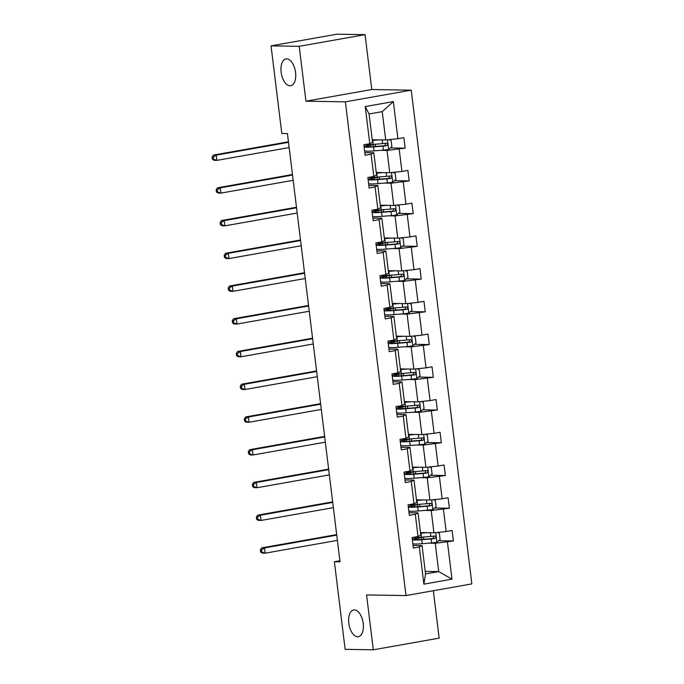 <?xml version="1.0" encoding="UTF-8"?>
<svg xmlns="http://www.w3.org/2000/svg" width="684" height="684" viewBox="0 0 684 684"><rect width="100%" height="100%" fill="white"/><g stroke="black" fill="none" stroke-linecap="round" stroke-linejoin="round"><path stroke-width="1.03" d="M289.999 85.748A13.577 7.114 80 0 1 281.227 72.889A13.577 7.114 80 0 1 285.98 58.952A13.577 7.114 80 0 1 286.699 58.892A13.577 7.114 80 0 1 295.462 71.76A13.577 7.114 80 0 1 290.717 85.697A13.577 7.114 80 0 1 289.999 85.748M357.655 636.77A13.577 7.114 80 0 1 348.891 623.911A13.577 7.114 80 0 1 353.637 609.974A13.577 7.114 80 0 1 354.355 609.914A13.577 7.114 80 0 1 363.127 622.782A13.577 7.114 80 0 1 358.373 636.719A13.577 7.114 80 0 1 357.655 636.77M365.059 34.653L299.207 46.324L305.945 101.189L371.797 89.527L365.059 34.653L336.887 34.2L271.044 45.862L281.799 133.474L287.434 133.56L340.016 561.829L334.391 561.744L345.146 649.347L373.31 649.8L439.154 638.138L433.331 590.719M371.797 89.527L411.229 90.16L471.849 583.897L406.005 595.567L345.377 101.83L411.229 90.16M299.207 46.324L271.044 45.862M372.224 139.75L385.708 139.972L382.228 111.646L393.351 101.583L397.917 138.724L403.876 137.664L405.167 148.154L390.453 147.924M385.708 139.972L397.917 138.724M376.243 172.488L389.726 172.701L386.999 150.463L405.167 148.154M399.2 149.215L401.935 171.453L407.895 170.401L409.186 180.892L394.471 180.653M380.261 205.217L393.745 205.439L391.017 183.192L409.186 180.892M403.218 181.953L405.954 204.191L411.913 203.131L413.204 213.63L398.49 213.391M384.28 237.955L397.763 238.169L395.036 215.93L413.204 213.63M407.245 214.682L409.972 236.929L415.932 235.869L417.223 246.36L402.508 246.12M388.307 270.693L401.782 270.907L399.054 248.668L417.223 246.36M411.264 247.42L413.991 269.658L419.95 268.607L421.241 279.098L406.527 278.858M392.325 303.422L405.8 303.645L403.073 281.398L421.241 279.098M415.282 280.149L418.009 302.396L423.969 301.336L425.26 311.827L410.545 311.588M396.344 336.16L409.827 336.374L407.091 314.136L425.26 311.827M419.301 312.887L422.028 335.126L427.987 334.074L429.278 344.565L414.564 344.326M400.362 368.89L413.846 369.112L411.11 346.865L429.278 344.565M423.319 345.617L426.046 367.864L432.014 366.804L433.297 377.294L418.591 377.055M404.381 401.628L417.864 401.841L415.128 379.603L433.297 377.294M427.338 378.355L430.065 400.593L436.033 399.541L437.315 410.032L422.609 409.793M408.399 434.357L421.883 434.579L419.147 412.332L437.315 410.032M431.356 411.084L434.083 433.331L440.051 432.271L441.334 442.762L426.628 442.531M412.418 467.095L425.901 467.309L423.174 445.07L441.334 442.762M435.375 443.822L438.111 466.06L444.07 465.009L445.361 475.5L430.646 475.26M416.436 499.824L429.92 500.047L427.192 477.8L445.361 475.5M439.393 476.551L442.129 498.798L448.088 497.738L449.379 508.229L434.665 507.998M420.455 532.562L433.938 532.776L431.211 510.538L449.379 508.229M443.412 509.289L446.148 531.528L452.107 530.476L453.398 540.967L438.683 540.728M425.226 571.379L438.709 571.602L435.229 543.267L453.398 540.967M447.43 542.019L451.996 579.16L423.875 584.145L419.318 547.003L413.35 548.064L412.067 537.564L418.027 536.513L415.299 514.274L409.331 515.326L408.049 504.835L414.008 503.775L411.281 481.536L405.313 482.596L404.03 472.097L409.99 471.045L407.254 448.798L401.294 449.858L400.012 439.367L405.971 438.307L403.235 416.069L397.276 417.12L395.985 406.629L401.953 405.578L399.217 383.331L393.257 384.391L391.966 373.9L397.934 372.84L395.198 350.601L389.239 351.653L387.948 341.162L393.916 340.11L391.18 317.863L385.22 318.924L383.929 308.433L389.889 307.373L387.161 285.134L381.202 286.186L379.911 275.695L385.87 274.643L383.143 252.396L377.183 253.456L375.892 242.965L381.852 241.905L379.124 219.667L373.165 220.718L371.874 210.227L377.833 209.176L375.106 186.929L369.146 187.989L367.855 177.498L373.815 176.438L371.087 154.199L365.119 155.251L363.837 144.76L369.796 143.708L365.239 106.567L393.351 101.583M373.815 176.438L376.559 175.036L373.823 152.797L364.803 152.652M373.823 152.797L371.087 154.199M380.475 150.36L386.999 150.463M389.726 172.701L401.935 171.453M377.833 209.176L380.578 207.774L377.85 185.526L368.821 185.381M377.85 185.526L375.106 186.929M384.493 183.09L391.017 183.192M393.745 205.439L405.954 204.191M381.852 241.905L384.596 240.503L381.869 218.264L372.84 218.119M381.869 218.264L379.124 219.667M388.512 215.828L395.036 215.93M397.763 238.169L409.972 236.929M385.87 274.643L388.615 273.241L385.887 250.994L376.858 250.848M385.887 250.994L383.143 252.396M392.531 248.557L399.054 248.668M401.782 270.907L413.991 269.658M389.889 307.373L392.633 305.97L389.906 283.732L380.877 283.586M389.906 283.732L387.161 285.134M396.549 281.295L403.073 281.398M405.8 303.645L418.009 302.396M393.916 340.11L396.652 338.708L393.924 316.461L384.895 316.316M393.924 316.461L391.18 317.863M400.567 314.024L407.091 314.136M409.827 336.374L422.028 335.126M397.934 372.84L400.67 371.438L397.943 349.199L388.922 349.054M397.943 349.199L395.198 350.601M404.595 346.762L411.11 346.865M413.846 369.112L426.046 367.864M401.953 405.578L404.689 404.176L401.961 381.937L392.941 381.792M401.961 381.937L399.217 383.331M408.613 379.492L415.128 379.603M417.864 401.841L430.065 400.593M405.971 438.307L408.716 436.914L405.98 414.666L396.959 414.521M405.98 414.666L403.235 416.069M412.632 412.23L419.147 412.332M421.883 434.579L434.083 433.331M409.99 471.045L412.734 469.643L409.998 447.404L400.978 447.259M409.998 447.404L407.254 448.798M416.65 444.959L423.174 445.07M425.901 467.309L438.111 466.06M414.008 503.775L416.753 502.381L414.017 480.134L404.996 479.988M414.017 480.134L411.281 481.536M420.669 477.697L427.192 477.8M429.92 500.047L442.129 498.798M418.027 536.513L420.771 535.11L418.035 512.872L409.015 512.726M418.035 512.872L415.299 514.274M424.687 510.435L431.211 510.538M433.938 532.776L446.148 531.528M423.875 584.145L425.534 573.927L422.062 545.601L413.033 545.456M422.062 545.601L419.318 547.003M305.945 101.189L345.377 101.83M406.005 595.567L366.573 594.926L373.31 649.8M339.888 560.769L334.391 561.744M382.228 111.646L369.061 113.98L372.541 142.306L369.796 143.708M428.706 543.164L435.229 543.267M425.534 573.927L438.709 571.602L451.996 579.16M365.239 106.567L369.061 113.98M424.747 532.631L422.096 532.845A13.475 1.163 173 0 1 420.506 532.964M427.414 532.674L420.959 533.204A16.236 1.394 173 0 1 420.54 533.238M437.273 532.434L439.35 533.238L440.128 539.531L436.828 542.267A5.626 0.487 173 0 1 431.621 542.925L422.25 543.694A16.236 1.394 173 0 1 412.811 543.626M412.324 539.642A16.236 1.394 -7 0 0 421.763 539.71L431.134 538.941A5.626 0.487 -7 0 0 434.862 538.513C436.315 537.436 436.212 536.589 434.554 535.991A5.626 0.487 173 0 1 430.826 536.418L421.455 537.188A16.236 1.394 173 0 1 412.914 537.419M412.307 539.539A16.236 1.394 -7 0 1 416.462 538.128L419.437 537.479A4.985 0.427 -7 0 0 420.198 537.291M422.669 537.094A7.746 0.667 173 0 1 421.472 537.393L418.488 538.043L418.685 539.608M433.793 536.102L433.237 538.488L422.892 539.351A13.475 1.163 173 0 1 415.043 539.257A13.475 1.163 173 0 1 418.488 538.043M336.742 535.136L264.477 547.935L265.118 553.185L262.297 553.134L260.638 551.988L261.767 552.005L261.51 549.902L260.382 549.885L260.638 551.988M337.383 540.377L265.118 553.185L261.767 552.005M261.51 549.902L264.477 547.935L261.656 547.893L336.673 534.597M261.656 547.893L260.382 549.885M420.728 499.893L418.069 500.115A13.475 1.163 173 0 1 416.488 500.235M423.396 499.936L416.941 500.474A16.236 1.394 173 0 1 416.522 500.508M433.246 499.705L435.332 500.508L436.11 506.801L432.81 509.529A5.626 0.487 173 0 1 427.603 510.187L418.232 510.965A16.236 1.394 173 0 1 408.793 510.897M408.305 506.912A16.236 1.394 -7 0 0 417.744 506.972L427.115 506.203A5.626 0.487 -7 0 0 430.843 505.775C432.297 504.698 432.194 503.86 430.535 503.262A5.626 0.487 173 0 1 426.807 503.689L417.428 504.459A16.236 1.394 173 0 1 408.895 504.681M408.288 506.81A16.236 1.394 -7 0 1 412.435 505.399L415.419 504.741A4.985 0.427 -7 0 0 416.18 504.553M418.651 504.356A7.746 0.667 173 0 1 417.454 504.655L414.47 505.305L414.666 506.87M429.774 503.364L429.219 505.75L418.873 506.622A13.475 1.163 173 0 1 411.024 506.528A13.475 1.163 173 0 1 414.47 505.305M332.723 502.398L260.45 515.206L261.1 520.447L258.278 520.404L256.62 519.25L257.748 519.267L257.492 517.172L256.363 517.155L256.62 519.25M333.364 507.648L261.1 520.447L257.748 519.267M257.492 517.172L260.45 515.206L257.637 515.155L332.655 501.868M257.637 515.155L256.363 517.155M416.71 467.163L414.051 467.377A13.475 1.163 173 0 1 412.469 467.497M419.377 467.206L412.922 467.736A16.236 1.394 173 0 1 412.503 467.771M429.227 466.967L431.313 467.771L432.091 474.063L428.782 476.799A5.626 0.487 173 0 1 423.584 477.458L414.213 478.227A16.236 1.394 173 0 1 404.774 478.159M404.278 474.174A16.236 1.394 -7 0 0 413.726 474.243L423.097 473.473A5.626 0.487 -7 0 0 426.825 473.046C428.278 471.969 428.175 471.122 426.517 470.524A5.626 0.487 173 0 1 422.789 470.951L413.41 471.721A16.236 1.394 173 0 1 404.877 471.951M404.27 474.072A16.236 1.394 -7 0 1 408.416 472.661L411.4 472.011A4.985 0.427 -7 0 0 412.161 471.823M414.632 471.627A7.746 0.667 173 0 1 413.435 471.926L410.451 472.576L410.639 474.132M425.756 470.626L425.2 473.02L414.855 473.884A13.475 1.163 173 0 1 407.006 473.79A13.475 1.163 173 0 1 410.451 472.576M328.705 469.66L256.432 482.468L257.081 487.718L254.26 487.666L252.601 486.521L253.73 486.538L253.473 484.434L252.345 484.417L252.601 486.521M329.346 474.91L257.081 487.718L253.73 486.538M253.473 484.434L256.432 482.468L253.619 482.425L328.636 469.13M253.619 482.425L252.345 484.417M412.691 434.425L410.032 434.648A13.475 1.163 173 0 1 408.451 434.767M415.359 434.468L408.904 434.998A16.236 1.394 173 0 1 408.485 435.033M425.209 434.237L427.295 435.041L428.073 441.334L424.764 444.061A5.626 0.487 173 0 1 419.566 444.72L410.195 445.498A16.236 1.394 173 0 1 400.756 445.429M400.26 441.445A16.236 1.394 -7 0 0 409.699 441.505L419.078 440.735A5.626 0.487 -7 0 0 422.806 440.308C424.26 439.231 424.157 438.393 422.498 437.794A5.626 0.487 173 0 1 418.77 438.222L409.391 438.991A16.236 1.394 173 0 1 400.858 439.214M400.251 441.342A16.236 1.394 -7 0 1 404.398 439.932L407.382 439.273A4.985 0.427 -7 0 0 408.143 439.085M410.605 438.889A7.746 0.667 173 0 1 409.417 439.188L406.433 439.838L406.621 441.402M421.737 437.897L421.182 440.282L410.836 441.154A13.475 1.163 173 0 1 402.987 441.06A13.475 1.163 173 0 1 406.433 439.838M324.686 436.931L252.413 449.73L253.063 454.98L250.241 454.937L248.583 453.783L249.711 453.8L249.446 451.705L248.326 451.688L248.583 453.783M325.327 442.18L253.063 454.98L249.711 453.8M249.446 451.705L252.413 449.73L249.6 449.687L324.618 436.401M249.6 449.687L248.326 451.688M408.673 401.696L406.014 401.91A13.475 1.163 173 0 1 404.432 402.03M411.341 401.739L404.885 402.269A16.236 1.394 173 0 1 404.466 402.303M421.19 401.499L423.276 402.303L424.054 408.596L420.745 411.332A5.626 0.487 173 0 1 415.547 411.99L406.176 412.76A16.236 1.394 173 0 1 396.737 412.691M396.241 408.707A16.236 1.394 -7 0 0 405.68 408.776L415.06 408.006A5.626 0.487 -7 0 0 418.788 407.578C420.241 406.501 420.138 405.655 418.48 405.056A5.626 0.487 173 0 1 414.752 405.484L405.373 406.253A16.236 1.394 173 0 1 396.84 406.484M396.233 408.604A16.236 1.394 -7 0 1 400.379 407.194L403.363 406.544A4.985 0.427 -7 0 0 404.124 406.356M406.587 406.159A7.746 0.667 173 0 1 405.398 406.458L402.414 407.108L402.602 408.664M417.719 405.159L417.163 407.553L406.818 408.416A13.475 1.163 173 0 1 398.969 408.322A13.475 1.163 173 0 1 402.414 407.108M320.668 404.193L248.395 417.001L249.044 422.242L246.223 422.199L244.564 421.053L245.684 421.07L245.428 418.967L244.308 418.95L244.564 421.053M321.309 409.442L249.044 422.242L245.684 421.07M245.428 418.967L248.395 417.001L245.582 416.958L320.599 403.663M245.582 416.958L244.308 418.95M404.654 368.958L401.995 369.18A13.475 1.163 173 0 1 400.414 369.3M407.322 369.001L400.867 369.531A16.236 1.394 173 0 1 400.448 369.565M417.172 368.77L419.258 369.574L420.027 375.867L416.727 378.594A5.626 0.487 173 0 1 411.529 379.252L402.158 380.022A16.236 1.394 173 0 1 392.71 379.962M392.223 375.978A16.236 1.394 -7 0 0 401.662 376.038L411.041 375.268A5.626 0.487 -7 0 0 414.769 374.841C416.223 373.763 416.111 372.925 414.453 372.327A5.626 0.487 173 0 1 410.725 372.754L401.354 373.524A16.236 1.394 173 0 1 392.813 373.746M392.214 375.875A16.236 1.394 -7 0 1 396.361 374.456L399.345 373.806A4.985 0.427 -7 0 0 400.106 373.618M402.568 373.421A7.746 0.667 173 0 1 401.38 373.721L398.396 374.37L398.584 375.935M413.7 372.429L413.145 374.815L402.799 375.687A13.475 1.163 173 0 1 394.942 375.584A13.475 1.163 173 0 1 398.396 374.37M316.649 371.463L244.376 384.263L245.017 389.512L242.204 389.47L240.546 388.315L241.666 388.332L241.409 386.238L240.289 386.221L240.546 388.315M317.291 376.704L245.017 389.512L241.666 388.332M241.409 386.238L244.376 384.263L241.563 384.22L316.581 370.933M241.563 384.22L240.289 386.221M400.636 336.229L397.977 336.442A13.475 1.163 173 0 1 396.395 336.562M403.303 336.272L396.848 336.802A16.236 1.394 173 0 1 396.421 336.836M413.153 336.032L415.239 336.836L416.009 343.129L412.708 345.856A5.626 0.487 173 0 1 407.51 346.523L398.131 347.292A16.236 1.394 173 0 1 388.692 347.224M388.204 343.24A16.236 1.394 -7 0 0 397.643 343.308L407.023 342.53A5.626 0.487 -7 0 0 410.751 342.111C412.196 341.025 412.093 340.187 410.434 339.589A5.626 0.487 173 0 1 406.706 340.016L397.336 340.786A16.236 1.394 173 0 1 388.794 341.017M388.196 343.137A16.236 1.394 -7 0 1 392.342 341.726L395.326 341.077A4.985 0.427 -7 0 0 396.087 340.888M398.55 340.683A7.746 0.667 173 0 1 397.353 340.983L394.377 341.641L394.565 343.197M409.682 339.692L409.126 342.086L398.772 342.949A13.475 1.163 173 0 1 390.923 342.855A13.475 1.163 173 0 1 394.377 341.641M312.622 338.725L240.358 351.533L240.999 356.774L238.186 356.732L236.527 355.586L237.647 355.603L237.391 353.5L236.262 353.483L236.527 355.586M313.272 343.975L240.999 356.774L237.647 355.603M237.391 353.5L240.358 351.533L237.545 351.49L312.562 338.195M237.545 351.49L236.262 353.483M396.617 303.491L393.958 303.713A13.475 1.163 173 0 1 392.368 303.833M399.285 303.534L392.83 304.064A16.236 1.394 173 0 1 392.402 304.098M409.135 303.303L411.221 304.106L411.99 310.399L408.69 313.127A5.626 0.487 173 0 1 403.492 313.785L394.112 314.554A16.236 1.394 173 0 1 384.673 314.495M384.186 310.502A16.236 1.394 -7 0 0 393.625 310.57L402.996 309.801A5.626 0.487 -7 0 0 406.724 309.373C408.177 308.296 408.074 307.458 406.416 306.859A5.626 0.487 173 0 1 402.688 307.278L393.317 308.057A16.236 1.394 173 0 1 384.776 308.279M384.177 310.408A16.236 1.394 -7 0 1 388.324 308.988L391.308 308.339A4.985 0.427 -7 0 0 392.06 308.151M394.531 307.954A7.746 0.667 173 0 1 393.334 308.253L390.359 308.903L390.547 310.468M405.663 306.962L405.108 309.348L394.753 310.22A13.475 1.163 173 0 1 386.905 310.117A13.475 1.163 173 0 1 390.359 308.903M308.604 305.996L236.339 318.795L236.98 324.045L234.167 324.002L232.5 322.848L233.629 322.865L233.372 320.77L232.244 320.753L232.5 322.848M309.253 311.237L236.98 324.045L233.629 322.865M233.372 320.77L236.339 318.795L233.518 318.753L308.544 305.466M233.518 318.753L232.244 320.753M392.59 270.761L389.94 270.975A13.475 1.163 173 0 1 388.35 271.095M395.267 270.804L388.811 271.334A16.236 1.394 173 0 1 388.384 271.368M405.116 270.565L407.202 271.368L407.972 277.661L404.671 280.389A5.626 0.487 173 0 1 399.473 281.056L390.094 281.825A16.236 1.394 173 0 1 380.655 281.757M380.167 277.772A16.236 1.394 -7 0 0 389.606 277.841L398.977 277.063A5.626 0.487 -7 0 0 402.705 276.635C404.159 275.558 404.056 274.72 402.397 274.122A5.626 0.487 173 0 1 398.669 274.549L389.299 275.319A16.236 1.394 173 0 1 380.757 275.549M380.15 277.67A16.236 1.394 -7 0 1 384.305 276.259L387.289 275.609A4.985 0.427 -7 0 0 388.042 275.413M390.513 275.216A7.746 0.667 173 0 1 389.316 275.515L386.34 276.174L386.528 277.73M401.645 274.224L401.089 276.61L390.735 277.482A13.475 1.163 173 0 1 382.886 277.388A13.475 1.163 173 0 1 386.34 276.174M304.585 273.258L232.321 286.066L232.962 291.307L230.149 291.264L228.482 290.11L229.61 290.136L229.354 288.032L228.225 288.015L228.482 290.11M305.235 278.508L232.962 291.307L229.61 290.136M229.354 288.032L232.321 286.066L229.499 286.015L304.525 272.728M229.499 286.015L228.225 288.015M388.572 238.023L385.921 238.246A13.475 1.163 173 0 1 384.331 238.365M391.248 238.066L384.784 238.596A16.236 1.394 173 0 1 384.365 238.631M401.098 237.835L403.184 238.631L403.953 244.932L400.653 247.659A5.626 0.487 173 0 1 395.455 248.318L386.075 249.087A16.236 1.394 173 0 1 376.636 249.027M376.149 245.034A16.236 1.394 -7 0 0 385.588 245.103L394.959 244.333A5.626 0.487 -7 0 0 398.687 243.906C400.14 242.829 400.037 241.991 398.379 241.384A5.626 0.487 173 0 1 394.651 241.811L385.28 242.589A16.236 1.394 173 0 1 376.739 242.811M376.132 244.94A16.236 1.394 -7 0 1 380.287 243.521L383.271 242.871A4.985 0.427 -7 0 0 384.023 242.683M386.494 242.487A7.746 0.667 173 0 1 385.297 242.786L382.313 243.436L382.51 245M397.618 241.495L397.071 243.88L386.716 244.744A13.475 1.163 173 0 1 378.868 244.65A13.475 1.163 173 0 1 382.313 243.436M300.567 240.529L228.302 253.328L228.943 258.578L226.13 258.526L224.463 257.381L225.592 257.398L225.335 255.303L224.207 255.286L224.463 257.381M301.216 245.77L228.943 258.578L225.592 257.398M225.335 255.303L228.302 253.328L225.481 253.285L300.507 239.99M225.481 253.285L224.207 255.286M384.553 205.294L381.903 205.508A13.475 1.163 173 0 1 380.313 205.627M387.229 205.337L380.766 205.867A16.236 1.394 173 0 1 380.347 205.901M397.079 205.097L399.165 205.901L399.935 212.194L396.634 214.921A5.626 0.487 173 0 1 391.428 215.588L382.057 216.358A16.236 1.394 173 0 1 372.618 216.289M372.13 212.305A16.236 1.394 -7 0 0 381.569 212.373L390.94 211.595A5.626 0.487 -7 0 0 394.668 211.168C396.122 210.091 396.019 209.253 394.36 208.654A5.626 0.487 173 0 1 390.632 209.082L381.262 209.851A16.236 1.394 173 0 1 372.72 210.082M372.113 212.202A16.236 1.394 -7 0 1 376.268 210.792L379.244 210.142A4.985 0.427 -7 0 0 380.005 209.945M382.476 209.749A7.746 0.667 173 0 1 381.279 210.048L378.295 210.706L378.491 212.262M393.599 208.757L393.052 211.142L382.698 212.014A13.475 1.163 173 0 1 374.849 211.92A13.475 1.163 173 0 1 378.295 210.706M296.548 207.791L224.284 220.599L224.925 225.84L222.112 225.797L220.445 224.643L221.573 224.668L221.317 222.565L220.188 222.548L220.445 224.643M297.189 213.04L224.925 225.84L221.573 224.668M221.317 222.565L224.284 220.599L221.462 220.547L296.48 207.261M221.462 220.547L220.188 222.548M380.535 172.556L377.884 172.778A13.475 1.163 173 0 1 376.294 172.89M383.202 172.599L376.747 173.129A16.236 1.394 173 0 1 376.328 173.163M393.061 172.368L395.147 173.163L395.916 179.465L392.616 182.192A5.626 0.487 173 0 1 387.409 182.85L378.038 183.62A16.236 1.394 173 0 1 368.599 183.56M368.112 179.567A16.236 1.394 -7 0 0 377.551 179.635L386.922 178.866A5.626 0.487 -7 0 0 390.649 178.438C392.103 177.361 392 176.523 390.342 175.916A5.626 0.487 173 0 1 386.614 176.344L377.243 177.113A16.236 1.394 173 0 1 368.702 177.344M368.095 179.473A16.236 1.394 -7 0 1 372.25 178.054L375.225 177.404A4.985 0.427 -7 0 0 375.986 177.216M378.457 177.019A7.746 0.667 173 0 1 377.26 177.318L374.276 177.968L374.473 179.533M389.581 176.027L389.034 178.413L378.679 179.276A13.475 1.163 173 0 1 370.831 179.182A13.475 1.163 173 0 1 374.276 177.968M292.53 175.061L220.265 187.861L220.906 193.11L218.085 193.059L216.426 191.913L217.555 191.93L217.298 189.836L216.17 189.81L216.426 191.913M293.171 180.302L220.906 193.11L217.555 191.93M217.298 189.836L220.265 187.861L217.444 187.818L292.461 174.523M217.444 187.818L216.17 189.81M376.516 139.827L373.866 140.04A13.475 1.163 173 0 1 372.276 140.16M379.184 139.869L372.729 140.4A16.236 1.394 173 0 1 372.31 140.434M389.042 139.63L391.12 140.434L391.898 146.727L388.597 149.454A5.626 0.487 173 0 1 383.391 150.121L374.02 150.89A16.236 1.394 173 0 1 364.581 150.822M364.093 146.838A16.236 1.394 -7 0 0 373.532 146.898L382.903 146.128A5.626 0.487 -7 0 0 386.631 145.701C388.084 144.623 387.982 143.785 386.323 143.187A5.626 0.487 173 0 1 382.595 143.614L373.216 144.384A16.236 1.394 173 0 1 364.683 144.615M364.076 146.735A16.236 1.394 -7 0 1 368.231 145.324L371.207 144.666A4.985 0.427 -7 0 0 371.968 144.478M374.439 144.281A7.746 0.667 173 0 1 373.242 144.581L370.258 145.239L370.454 146.795M385.562 143.289L385.007 145.675L374.661 146.547A13.475 1.163 173 0 1 366.812 146.453A13.475 1.163 173 0 1 370.258 145.239M288.511 142.323L216.238 155.131L216.888 160.372L214.066 160.33L212.408 159.175L213.536 159.192L213.28 157.098L212.151 157.081L212.408 159.175M289.152 147.573L216.888 160.372L213.536 159.192M213.28 157.098L216.238 155.131L213.425 155.08L288.443 141.793M213.425 155.08L212.151 157.081M436.905 542.198L435.725 532.597M421.455 537.188L420.959 533.204M421.472 537.393L421.72 539.445M422.25 543.694L421.763 539.71M430.826 536.418L430.373 532.725M431.621 542.925L431.134 538.941M433.237 538.488L434.862 538.513M432.887 509.46L431.707 499.859M417.428 504.459L416.941 500.474M417.454 504.655L417.702 506.707M418.232 510.965L417.744 506.972M426.807 503.689L426.354 499.987M427.603 510.187L427.115 506.203M429.219 505.75L430.843 505.775M428.868 476.731L427.688 467.129M413.41 471.721L412.922 467.736M413.435 471.926L413.683 473.978M414.213 478.227L413.726 474.243M422.789 470.951L422.336 467.249M423.584 477.458L423.097 473.473M425.2 473.02L426.825 473.046M424.849 443.993L423.67 434.391M409.391 438.991L408.904 434.998M409.417 439.188L409.665 441.24M410.195 445.498L409.699 441.505M418.77 438.222L418.309 434.52M419.566 444.72L419.078 440.735M421.182 440.282L422.806 440.308M420.831 411.264L419.651 401.662M405.373 406.253L404.885 402.269M405.398 406.458L405.646 408.51M406.176 412.76L405.68 408.776M414.752 405.484L414.29 401.782M415.547 411.99L415.06 408.006M417.163 407.553L418.788 407.578M416.812 378.526L415.633 368.924M401.354 373.524L400.867 369.531M401.38 373.721L401.628 375.772M402.158 380.022L401.662 376.038M410.725 372.754L410.272 369.052M411.529 379.252L411.041 375.268M413.145 374.815L414.769 374.841M412.794 345.788L411.614 336.195M397.336 340.786L396.848 336.802M397.353 340.983L397.609 343.043M398.131 347.292L397.643 343.308M406.706 340.016L406.253 336.314M407.51 346.523L407.023 342.53M409.126 342.086L410.751 342.111M408.776 313.058L407.596 303.457M393.317 308.057L392.83 304.064M393.334 308.253L393.591 310.305M394.112 314.554L393.625 310.57M402.688 307.278L402.235 303.585M403.492 313.785L402.996 309.801M405.108 309.348L406.724 309.373M404.757 280.32L403.577 270.727M389.299 275.319L388.811 271.334M389.316 275.515L389.572 277.567M390.094 281.825L389.606 277.841M398.669 274.549L398.216 270.847M399.473 281.056L398.977 277.063M401.089 276.61L402.705 276.635M400.738 247.591L399.559 237.989M385.28 242.589L384.784 238.596M385.297 242.786L385.554 244.838M386.075 249.087L385.588 245.103M394.651 241.811L394.198 238.118M395.455 248.318L394.959 244.333M397.071 243.88L398.687 243.906M396.72 214.853L395.54 205.26M381.262 209.851L380.766 205.867M381.279 210.048L381.535 212.1M382.057 216.358L381.569 212.373M390.632 209.082L390.179 205.38M391.428 215.588L390.94 211.595M393.052 211.142L394.668 211.168M392.693 182.124L391.522 172.522M377.243 177.113L376.747 173.129M377.26 177.318L377.517 179.37M378.038 183.62L377.551 179.635M386.614 176.344L386.161 172.65M387.409 182.85L386.922 178.866M389.034 178.413L390.649 178.438M388.674 149.386L387.495 139.784M373.216 144.384L372.729 140.4M373.242 144.581L373.49 146.632M374.02 150.89L373.532 146.898M382.595 143.614L382.142 139.912M383.391 150.121L382.903 146.128M385.007 145.675L386.631 145.701M423.772 539.283L423.499 537.025M419.754 506.545L419.48 504.288M415.735 473.815L415.453 471.558M411.717 441.077L411.435 438.82M407.698 408.348L407.416 406.091M403.68 375.61L403.398 373.353M399.661 342.881L399.379 340.615M395.634 310.143L395.361 307.886M391.616 277.413L391.342 275.148M387.597 244.675L387.324 242.418M383.579 211.937L383.305 209.68M379.56 179.208L379.287 176.951M375.542 146.47L375.268 144.213"/></g></svg>
